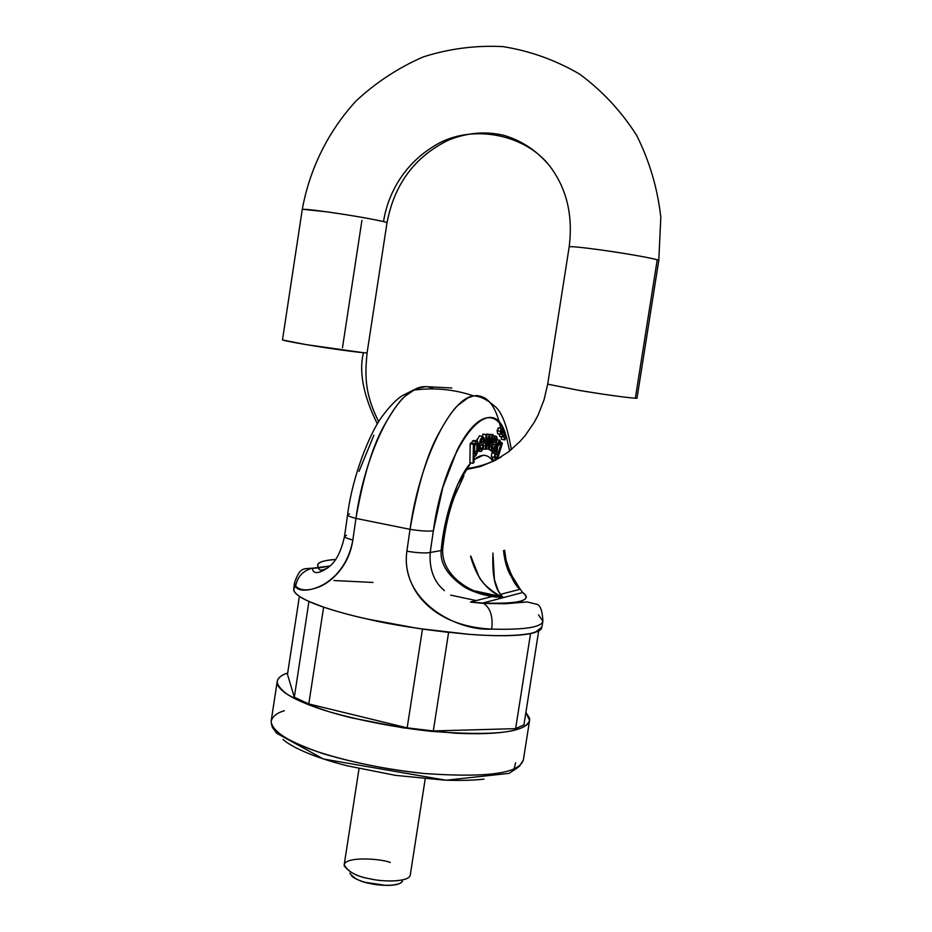 <?xml version="1.0" encoding="UTF-8"?>
<svg xmlns="http://www.w3.org/2000/svg" width="932" height="932" viewBox="0 0 932 932"><rect width="100%" height="100%" fill="white"/><g stroke="black" fill="none" stroke-linecap="round" stroke-linejoin="round"><path stroke-width="1.4" d="M515.571 762.807L514.184 768.818M483.964 779.14C472.722 780.41 459.394 780.713 444.005 780.084L395.471 775.366L347.053 765.755C331.722 761.852 318.511 757.611 307.409 753.033C296.353 748.454 288.233 743.957 283.06 739.519M287.685 672.997C281.977 674.931 278.575 677.378 277.48 680.337C276.256 683.727 278.353 687.56 283.794 691.847C289.281 696.146 297.89 700.561 309.61 705.093C321.389 709.636 335.404 713.889 351.679 717.873L403.055 727.834L454.443 733.135C470.73 733.985 484.78 733.903 496.616 732.89C508.383 731.853 517.074 730.012 522.666 727.379C528.223 724.747 530.459 721.566 529.388 717.85L525.881 712.456L529.574 720.448C526.067 729.313 509.233 737.328 431.073 731.329C395.622 727.449 361.721 720.949 329.346 711.803C310.95 705.78 297.005 700.002 287.522 694.468C280.66 689.354 277.223 684.985 277.223 681.374C278.365 677.552 281.848 674.756 287.685 672.997M523.947 724.781L515.629 728.649L433.298 730.956L407.156 727.857L308.795 703.94L294.314 697.253L287.475 674.349L299.382 596.34L287.475 674.349L294.314 697.253L308.795 703.94L323.625 607.128L308.946 601.455L323.625 607.128L308.795 703.94L407.156 727.857L433.298 730.956L448.607 632.409L422.464 629.088L407.156 727.857L422.464 629.088L448.607 632.409L433.298 730.956L515.629 728.649L523.947 724.781L538.696 630.894L530.553 633.574L515.629 728.649L530.553 633.574L538.696 630.882L523.947 724.781M277.188 681.595L271.177 721.042C270.734 726.843 278.214 734.87 297.832 744.26C326.876 757.087 379.825 769.226 424.514 773.525C502.709 778.919 519.695 769.867 523.341 760.081C519.695 769.867 502.709 778.919 424.514 773.525C389.075 769.809 355.208 763.192 322.926 753.65C304.589 747.313 290.714 741.185 281.289 735.255C274.497 729.744 271.13 725.003 271.177 721.042C272.726 716.207 277.13 712.782 284.353 710.755M450.68 595.129L476.229 600.592M308.946 601.466L294.314 697.253L308.946 601.466M359.018 768.679L344.199 864.814C348.055 871.933 356.746 876.604 370.284 878.853C382.598 882.022 409.241 882.208 410.266 875.043L425.202 778.931M351.481 875.824C354.078 878.317 358.762 880.507 365.519 882.394L386.023 885.388C392.885 885.493 397.743 884.701 400.597 883.012L402.473 881.241M425.703 386.629L451.834 387.992L425.703 386.629L416.045 388.702L405.77 395.727C400.632 399.525 393.747 408.927 385.114 423.92C373.243 443.993 363.515 475.495 355.942 518.402L410.022 529.329C417.664 485.933 427.194 454.035 438.623 433.625C447.045 418.41 453.639 408.845 458.416 404.931L468.179 397.719L473.607 395.89L477.3 395.517L485.444 398.232M541.83 627.131L535.248 632.35C529.854 634.144 521.419 635.228 509.944 635.589C498.41 635.939 484.675 635.508 468.749 634.284L418.363 628.483L367.837 619.151C351.807 615.574 337.967 611.87 326.293 608.025C314.667 604.192 306.092 600.546 300.558 597.109C295.549 593.975 293.277 591.214 293.731 588.849M333.971 580.531L372.951 582.453M538.533 614.829L542.902 621.341C541.154 627.364 524.099 629.95 491.712 629.112C468.237 627.958 448.851 621.714 433.52 610.378C423.699 602.899 416.534 594.267 412.037 584.481C406.946 573.366 405.234 562.287 406.876 551.231L410.022 529.329L355.942 518.402L352.832 540.059C351.224 551.045 347.217 560.831 340.809 569.382C335.124 576.85 328.6 582.384 321.249 585.983C309.366 591.109 300.826 591.168 295.654 586.17L294.524 582.64L295.654 586.17C297.39 576.78 302.877 570.803 312.115 568.264L329.87 566.039L318.849 567.938C315.284 563.336 320.864 560.505 335.602 559.445M295.63 586.135L293.72 588.908C292.939 599.381 337.757 612.673 367.837 619.151C392.011 624.976 424.934 629.962 466.629 634.121C506.95 637.593 541.515 635.076 541.795 627.306L542.878 621.411M521.489 600.907L523.073 602.398M335.613 559.433L327.551 560.33C318.651 561.786 315.75 564.314 318.849 567.938L312.115 568.264C302.877 570.803 297.39 576.78 295.654 586.17C297.972 596.27 343.838 589.408 352.832 540.059L355.942 518.402C350.444 517.015 347.659 515.815 347.589 514.813L349.5 513.858M359.018 471.382L373.895 435.197M327.528 568.031C321.75 570.803 318.861 570.78 318.849 567.938M470.788 556.078L479.13 577.164C482.764 583.653 489.917 590.061 500.601 596.398L503.327 597.622L474.365 591.028M344.525 536.284C344.595 537.368 347.356 538.626 352.832 540.059C347.356 538.626 344.595 537.368 344.525 536.284L346.448 535.236M347.589 514.813C347.659 515.815 350.444 517.015 355.942 518.402C363.923 460.024 389.553 403.789 412.317 390.706C420.146 385.953 427.217 385.347 433.531 388.912M657.235 259.772L635.344 398.197L657.235 259.772C647.344 257.209 628.587 253.935 600.989 249.974C583.036 247.516 572.539 246.432 569.499 246.735C572.539 246.432 583.036 247.516 600.989 249.974C630.626 254.04 663.176 260.121 658.505 260.657M636.801 397.871C641.111 399.548 608.363 395.331 578.935 390.357L547.981 384.229L578.935 390.357C606.383 394.853 625.186 397.463 635.344 398.197M501.533 456.738C491.024 462.983 479.281 466.955 466.315 468.656C479.281 466.955 491.024 462.983 501.533 456.738M363.457 352.704C358.75 372.031 363.375 395.75 377.355 423.862C363.375 395.75 358.75 372.031 363.457 352.704L306.5 344.677L282.862 340.04M386.873 222.655C385.813 221.397 352.343 215.35 326.701 211.82C309.773 209.514 301.677 208.791 302.411 209.642M361.931 220.371L342.475 347.741L361.931 220.371M282.687 339.714C281.755 340.168 289.701 341.823 306.5 344.677C331.955 348.987 365.577 353.484 366.928 352.809M465.627 469.693L480.691 466.443L495.288 460.35L508.639 451.775L520.126 441.337L525.298 435.384L534.316 422.196L538.09 415.043L544.02 399.91L547.713 384.019L569.172 246.898C573.145 215.548 566.761 188.707 550.008 166.397C525.415 133.812 471.056 123.408 435.302 145.299C399.688 166.525 386.803 199.751 383.53 221.606C386.803 199.751 399.688 166.525 435.302 145.299C471.056 123.408 525.415 133.812 550.008 166.397C537.566 151.159 522.165 140.79 503.816 135.315C485.339 131.028 466.804 132.67 448.21 140.243C414.67 156.809 394.271 184.326 387.001 222.818L367.103 352.715C364.657 377.32 365.134 394.527 378.683 421.683M302.679 209.304L326.701 211.82C351.795 215.432 370.738 218.694 383.53 221.606M409.94 876.022C406.527 882.394 381.945 881.742 370.307 878.853C357.923 876.802 349.22 872.468 344.211 865.851C342.79 855.972 380.71 858.5 390.263 862.461M349.826 873.179C353.869 878.527 360.824 882.01 370.691 883.641C379.953 885.948 399.572 886.46 402.368 881.322M483.137 445.647L482.392 448.187L480.131 447.779L482.392 448.187L483.137 445.647L480.714 445.193L484.081 445.391L482.927 449.329L480.959 451.589L479.456 450.61L481.005 451.577L482.927 449.329L484.081 445.391L481.262 444.879L484.081 445.391L483.137 445.647M494.216 442.222L492.644 442.921C490.756 447.337 490.896 449.923 493.075 450.669L494.321 449.539L494.088 451.379L494.88 451.857L491.758 451.286L494.88 451.857L497.175 437.667L495.043 436.025L493.168 439.275L493.832 440.044L494.974 437.982L496.15 438.739L494.484 438.436L496.15 438.739L496.22 440.72L493.098 440.16L492.783 441.698L493.133 439.916L496.22 440.72L495.906 442.257L492.783 441.698L495.137 442.351L490.943 442.607L492.644 442.921L491.385 449.189C491.816 451.414 492.795 451.531 494.321 449.539L494.088 451.379L490.966 450.808L494.88 451.857L497.175 437.667L496.08 436.129L494.531 436.397L493.168 439.275L491.886 439.042L493.832 440.044L491.723 439.659L493.832 440.044L494.706 438.157L496.15 438.739L496.313 439.718L494.088 439.31L496.313 439.718L495.906 442.257L491.234 441.675M491.851 452.824L494.962 453.395L495.288 456.517L496.686 458.148L498.364 453.989L496.989 454.734L496.232 452.649L497.152 445.205L499.832 440.219L501.3 444.04L501.777 442.467L502.36 443.283L497.63 458.87L502.36 443.283L501.777 442.467L501.311 444.063L499.773 440.242C497.047 441.337 494.508 455.795 497.641 454.63L496.686 458.148L495.836 457.996L496.511 458.276L495.288 456.517L494.962 453.395L494.438 457.297L494.962 453.395L491.851 452.824L491.315 456.727L493.331 459.721L491.315 456.727L491.851 452.824M479.234 435.92L480.516 436.001L479.444 435.815L476.625 440.999L477.732 441.64C478.803 447.966 477.953 452.824 475.192 456.191L474.178 455.608L474.073 462.284L473.095 463.274L469.903 462.68L470.171 443.737L471.079 442.851L474.283 443.434L474.26 445.205L475.972 441.465L477.732 441.64L478.302 446.172L477.545 451.915L475.833 455.666L474.178 455.608L474.073 462.284L473.095 463.274L473.386 444.319L474.283 443.434L474.283 445.181L475.972 441.465L472.769 440.883L471.557 442.933L472.769 440.883L474.213 440.58L473.386 440.428L472.769 440.883L475.972 441.465L477.137 439.17M500.647 444.867L498.457 452.381L497.199 452.148L498.457 452.381L500.647 444.867L498.352 444.447L500.647 444.867L499.634 442.374L497.572 446.964L497.106 451.822L498.457 452.381L497.991 452.742C496.418 450.995 496.989 447.523 499.692 442.339L500.647 444.867M486.283 446.218L489.16 434.638L490.057 434.615L489.347 445.776L492.236 434.568L493.075 434.545L489.23 449.096L488.321 449.142L489.055 437.982L486.271 449.236L485.362 449.271L486.05 434.708L486.958 434.685L486.283 446.218L489.16 434.638L490.057 434.615L489.347 445.776L492.236 434.568L493.075 434.545L489.23 449.096L488.321 449.142L489.044 437.982L486.271 449.236L485.362 449.271L486.05 434.708L486.958 434.685L486.283 446.218M488.985 434.428L493.075 434.545L488.985 434.428M479.456 450.61L477.906 450.319L479.456 450.61L479.188 445.694L480.318 439.753L482.415 436.491L484.337 438.296L484.302 443.143L480.131 445.531L480.353 448.863L480.131 445.531L484.302 443.143L484.337 438.296L482.625 436.386C479.735 439.648 478.675 444.389 479.456 450.61M495.44 460.012L494.438 457.297L495.626 460.175M494.438 457.297L491.315 456.727L494.438 457.297M476.939 443.62L476.8 451.507L474.167 451.03L476.8 451.507L475.273 454.257C474.062 453.977 473.852 451.239 474.679 446.02L476.182 443.131L476.939 443.62L475.809 443.422L476.939 443.62L475.833 443.399L474.679 446.02L474.563 453.861L475.658 453.977L476.8 451.507L476.939 443.62M500.426 594.36L520.266 589.245L522.701 592.507L503.327 597.622L500.426 594.36L498.259 590.772L494.414 579.657L492.923 553.072M503.513 550.591C504.806 562.252 507.556 571.165 511.75 577.292M470.555 556.089C476.054 576.535 486.178 590.038 500.95 596.573L503.327 597.622L482.776 603.039C500.752 603.819 513.287 603.214 520.382 601.233C527.361 599.253 528.141 596.352 522.701 592.507L482.776 603.039L470.439 602.084L492.038 596.527L503.327 597.622L499.913 593.672C494.379 586.193 492.084 572.656 493.005 553.06M494.531 436.397L492.667 436.06L494.531 436.397M470.171 443.737L473.386 444.319L474.283 443.434L471.079 442.851L470.171 443.737L473.386 444.319L473.095 463.274L469.903 462.68L470.171 443.737M486.387 448.781L488.321 449.142L486.387 448.781M480.353 443.492L483.498 441.698L483.242 438.844L482.054 438.623L483.242 438.844L481.098 440.23L482.392 438.401L483.242 438.844L483.498 441.698L480.784 441.197L483.498 441.698L480.353 443.492L481.098 440.23L480.353 443.492M491.758 451.286L491.001 450.284L491.758 451.286M492.294 447.779L493.377 444.296L495.475 444.156L494.042 448.362L492.329 448.059L494.042 448.362L492.294 447.779L492.527 445.589L493.354 444.308L495.475 444.156L494.042 448.362L493.436 448.875L492.294 447.779M482.881 434.137L486.958 434.685L482.881 434.137L486.05 434.708L482.881 434.137L482.788 436.327L482.881 434.137M444.424 590.632C433.893 581.859 429.163 569.149 430.2 552.49L441.139 550.544C440.079 563.545 447.698 575.627 464.008 586.776C468.109 589.443 474.446 592.053 483.021 594.604L492.038 596.527M480.353 448.863L482.392 448.187L481.296 449.504L480.353 448.863M486.912 434.044L490.057 434.615L486.912 434.044M483.137 448.863L485.362 449.271L483.137 448.863M493.308 453.092L493.063 451.519L493.354 453.103M501.835 434.032C497.14 406.632 487.564 393.933 473.118 395.925C450.144 399.187 419.307 461.666 410.022 529.329C420.845 531.03 428.627 531.496 433.357 530.751C428.627 531.496 420.845 531.03 410.022 529.329L406.876 551.231C417.687 552.932 425.458 553.352 430.2 552.49L433.357 530.751C445.007 444.238 491.77 387.665 505.54 434.067L501.498 425.784C498.026 420.437 493.855 417.746 488.997 417.687C484.116 417.664 478.908 420.46 473.351 426.064C467.782 431.714 462.342 439.857 457.006 450.494L442.805 487.483L433.357 530.751L430.2 552.49L441.139 550.544L447.045 515.944L457.565 484.745L470.823 462.855C457.344 477.347 444.086 515.967 441.139 550.544L442.77 548.47M474.12 459.581L483.137 455.305C487.005 455.131 490.29 457.204 493.005 461.515C488.088 453.977 481.797 453.336 474.12 459.593M509.629 450.995L506.216 435.978M504.282 439.846L501.556 439.403L501.008 436.502L501.672 439.391M502.406 436.758L499.668 436.327L499.051 433.951L499.785 436.304M497.793 433.718L497.071 430.805L498.9 427.939M482.38 445.088L482.415 444.226L482.38 445.088M490.092 450.121L488.38 449.142M488.391 449.131L491.793 450.424M503.548 550.579C508.196 572.062 513.928 585.156 520.732 589.84M430.2 552.49C425.458 553.352 417.687 552.932 406.876 551.231C399.851 601.07 456.715 631.372 491.712 629.112C493.121 616.704 490.465 608.153 483.731 603.47L482.776 603.039L483.731 603.47C490.465 608.153 493.121 616.704 491.712 629.112C524.099 629.95 541.154 627.364 542.902 621.341M463.845 475.903L454.734 495.929C448.851 511.307 444.855 528.852 442.758 548.564L441.139 550.544M492.003 596.527L496.325 597.109M501.789 597.552L475.437 591.482M522.701 592.507C532.696 600.592 519.38 604.111 482.776 603.039M506.099 436.992L504.76 439.939L504.107 437.038L502.989 436.84L504.107 437.038L505.447 434.091L506.099 436.992L505.563 434.067L504.107 437.038L504.643 439.962L506.099 436.992M498.422 427.835L497.071 430.805L500.181 431.353L501.533 428.394L502.197 431.318L500.845 434.289L500.181 431.353L497.071 430.805L497.735 433.73L500.368 434.184M502.197 431.318L501.649 428.37L500.181 431.353L500.729 434.312L502.197 431.318M504.224 433.904L502.884 436.863L502.232 433.951L501.451 433.811L502.232 433.951L503.571 430.992L504.224 433.904L503.688 430.968L502.232 433.951L502.767 436.887L504.224 433.904L505.389 434.091M529.574 720.448L523.341 760.081L519.485 766.162L516.631 768.364L509 773.374L446.032 780.235L323.404 758.998L276.559 733.204L274.253 729.779C272.424 728.218 271.398 725.306 271.177 721.042M473.607 395.89C453.884 389.25 433.73 387.363 413.121 390.205M294.477 582.954L293.72 588.908M473.538 590.655L500.601 596.398M413.144 390.205L402.158 395.739C396.345 399.467 389.681 406.34 382.167 416.383C368.897 434.382 352.121 477.813 347.589 514.779L344.537 536.25C341.205 551.441 335.974 561.681 328.845 566.959C321.167 572.679 313.07 575.417 312.43 568.31L312.453 568.194C302.492 568.963 300.186 567.262 294.5 582.756M282.501 339.807L302.259 209.467C309.634 168.902 328.169 131.342 355.884 101.134C375.864 82.505 398.302 67.768 423.198 56.934C449.061 48.662 475.623 45.225 502.861 46.6C529.912 50.876 555.495 60.044 579.576 74.082C602.165 90.742 621.178 111.141 636.603 135.28C649.488 161.015 657.561 188.346 660.823 217.273L658.784 260.506L637.022 398.057M479.863 451.368L477.836 450.995M493.366 442.316L491.129 441.908M482.625 436.386L479.444 435.815M499.773 440.242L497.222 439.776M496.733 454.467L495.323 454.21M481.296 449.504L480.656 449.387M476.59 441.011L473.386 440.428M495.043 436.025L492.783 435.617M493.436 448.875L492.69 448.735M500.95 596.562L499.913 593.672M504.643 550.276L506.076 560.179C509.082 569.813 511.796 576.221 514.219 579.413L520.242 589.21M511.353 449.597C507.206 425.598 501.521 411.035 494.31 405.909C486.993 399.49 480.062 396.123 473.491 395.844M542.913 621.213C542.366 610.553 540.245 604.891 536.541 604.216L527.163 601.944L505.389 603.75L483.65 603.423L470.439 602.084M442.758 548.564C440.778 574.228 468.54 593.591 496.162 597.086M498.387 427.846L501.463 428.394M502.266 430.77L503.513 430.992"/></g></svg>
